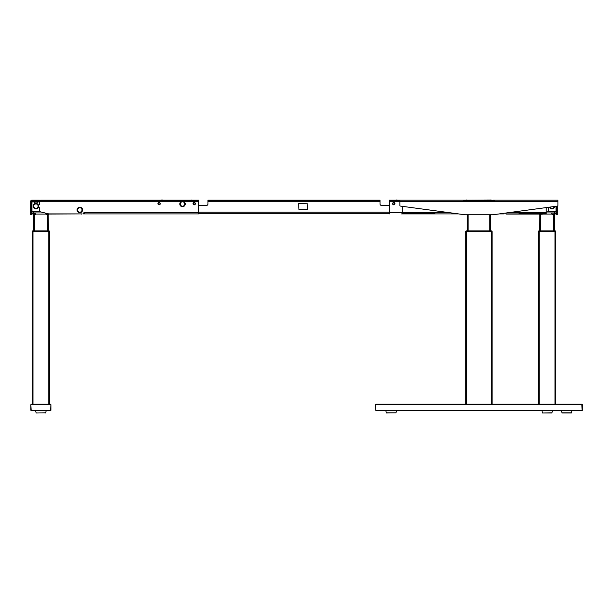 <?xml version="1.0" encoding="UTF-8"?>
<svg xmlns="http://www.w3.org/2000/svg" width="613" height="613" viewBox="0 0 613 613"><rect width="100%" height="100%" fill="white"/><g stroke="black" fill="none" stroke-linecap="round" stroke-linejoin="round"><path stroke-width="0.92" d="M33.577 231.553L48.672 231.407L33.11 231.407M48.205 231.346L49.622 231.346A0.881 0.881 0 0 0 48.848 230.879A0.881 0.881 0 0 1 49.622 231.346L49.622 231.346A0.881 0.881 0 0 0 48.848 230.879L33.11 230.879L33.577 230.879L33.577 214.052L34.251 214.052M46.067 214.052L35.715 214.052M33.577 230.879L48.412 230.879L48.205 214.634L48.205 230.879L49.622 231.407L48.672 231.407M49.668 231.553L49.668 404.182L49.668 231.553L32.114 231.553L32.114 404.182L32.114 231.553M48.672 231.346L33.11 231.346L32.933 230.879A0.881 0.881 0 0 0 32.16 231.346A0.881 0.881 0 0 1 32.933 230.879M33.11 231.346L32.16 231.346M81.414 213.906L47.53 214.052M81.414 214.052A2.046 2.046 0 0 0 82.18 213.906A2.046 2.046 0 0 1 81.414 214.052A2.046 2.046 0 0 0 82.18 213.906L48.733 213.906L38.182 211.27M31.531 212.006A2.046 2.046 0 0 0 33.577 214.052A2.046 2.046 0 0 1 31.531 212.006A2.046 2.046 0 0 0 33.577 214.052L33.577 212.006L31.531 212.006M39.431 200.888L40.596 200.888M40.596 200.796L39.431 200.796M39.431 200.597L40.596 200.597M33.37 214.634L32.497 213.761L33.577 214.634M48.994 214.052L48.412 214.634L46.067 214.634L46.067 213.761L47.53 213.615M46.956 213.47L45.623 213.47L46.067 213.761M35.715 214.634L34.251 214.634L34.251 213.761L35.715 213.761L35.715 214.634M539.777 230.879L539.777 214.634L539.57 230.879L554.612 230.879L554.405 214.634L554.405 230.879L555.049 230.879L539.777 230.879M553.731 214.052L552.267 214.052M551.708 214.052L542.474 214.052M541.915 214.052L506.568 214.052A2.046 2.046 0 0 1 505.809 213.906L539.256 213.906L541.494 213.347M540.651 230.879L540.651 214.052M538.314 231.553L539.195 231.553L538.314 231.553L538.314 404.182L538.314 231.553M555.868 404.182L555.868 231.553L539.195 231.553L539.195 404.182M555.822 231.346A0.881 0.881 0 0 0 555.049 230.879A0.881 0.881 0 0 1 555.822 231.346L539.31 231.346L539.134 230.879A0.881 0.881 0 0 0 538.36 231.346L555.822 231.407L554.872 231.407L554.872 230.879M539.134 230.879A0.881 0.881 0 0 0 538.36 231.346A0.881 0.881 0 0 1 539.134 230.879L539.31 230.879M506.568 214.052A2.046 2.046 0 0 1 505.809 213.906A2.046 2.046 0 0 0 506.568 214.052L506.568 213.906M555.462 213.761A2.046 2.046 0 0 0 556.458 212.006L554.405 212.006L554.405 211.27M555.485 213.745A2.046 2.046 0 0 0 556.458 212.006A2.046 2.046 0 0 1 555.485 213.745L554.612 214.634L555.485 213.761L553.731 213.761L555.485 213.47M554.612 214.634L553.731 214.634L553.731 213.761M551.685 213.47L552.267 213.761L552.267 214.634L551.685 213.807M542.497 213.807L541.915 214.634L542.359 213.47M538.988 214.052L540.451 214.634L540.451 213.761L539.854 213.761M490.622 231.553L467.888 231.346M490.622 230.879L490.622 214.788M467.213 230.879L467.213 214.788M492.086 404.182L492.086 231.553L465.75 231.553L465.75 404.182M466.746 231.346L465.796 231.346L466.746 231.407L466.746 230.879L491.266 230.879L491.09 231.346L467.888 231.407M466.746 230.879L466.57 230.879A0.881 0.881 0 0 0 465.796 231.346L491.09 231.407M492.04 231.346A0.881 0.881 0 0 0 491.266 230.879A0.881 0.881 0 0 1 492.04 231.346L492.04 231.346M465.75 201.47L465.75 200.888L492.086 200.888L492.086 201.47L492.086 200.888L490.032 200.888L490.032 201.47M465.926 200.796L467.972 200.888M489.856 200.796L467.972 200.796L489.856 200.888M159.104 202.497A1.172 1.172 0 0 1 160.269 203.662A1.172 1.172 0 0 1 159.104 204.834A1.172 1.172 0 0 1 157.932 203.662A1.172 1.172 0 0 1 159.104 202.497M181.946 201.325L39.431 201.325M40.596 201.325L40.596 200.742L198.604 200.742L198.604 200.152L198.604 200.742L196.85 200.742L196.85 200.152L198.604 200.152L40.596 200.152L42.351 200.152L42.351 200.742L40.596 200.742L40.596 200.152M198.604 200.742L198.604 201.325L183.072 201.325M84.05 212.734A0.437 0.437 0 0 0 83.613 213.178A0.437 0.437 0 0 1 84.05 212.734A0.437 0.437 0 0 0 83.613 213.178L83.613 213.761L83.613 213.178A0.437 0.437 0 0 1 84.05 212.734L84.487 212.734L84.487 213.906L198.604 213.906L198.604 201.325M194.214 204.834A1.172 1.172 0 0 1 193.041 203.662A1.172 1.172 0 0 1 194.214 202.497A1.172 1.172 0 0 1 195.386 203.662A1.172 1.172 0 0 1 194.214 204.834M83.613 213.178L83.468 213.906M31.822 201.616L31.822 209.516L31.968 201.363M31.822 209.516A1.349 1.349 0 0 0 31.968 210.129M88.149 213.906L184.559 213.906M186.896 213.906L195.968 213.906M162.476 200.007L161.541 200.007L162.476 200.152M190.697 200.152L191.777 200.007L190.697 200.152M193.103 203.662A1.111 1.111 0 0 1 194.214 202.551A1.111 1.111 0 0 1 195.195 204.198L195.103 204.045A0.965 0.965 0 0 0 194.214 202.696A0.965 0.965 0 0 0 193.325 204.045L193.233 204.198A1.111 1.111 0 0 1 193.103 203.662M195.103 204.045L193.325 204.045M195.195 204.198L193.233 204.198M159.993 204.045L158.123 204.198L159.993 204.045A0.965 0.965 0 0 0 159.104 202.696A0.965 0.965 0 0 0 158.215 204.045M401.086 213.906L458.509 213.906L401.086 213.906M393.768 204.834A1.172 1.172 0 0 1 392.596 203.662A1.172 1.172 0 0 1 393.768 202.497A1.172 1.172 0 0 1 394.941 203.662A1.172 1.172 0 0 1 393.768 204.834M502.76 213.906L499.327 213.906L503.495 213.906L503.495 213.347M389.378 213.906L389.378 200.742L399.914 200.742M465.604 201.47L465.014 201.325L465.604 201.325A1.172 1.172 0 0 0 464.432 200.152L389.378 200.152L389.378 200.742M492.231 201.47L492.814 201.325L492.231 201.325A1.172 1.172 0 0 1 493.396 200.152L490.959 200.443M490.814 200.443L490.959 200.007L463.773 200.152M546.214 212.167L549.807 211.27M556.16 209.516L556.16 206.244L556.16 209.516A1.349 1.349 0 0 1 556.014 210.129M499.833 213.906L499.327 213.906L499.833 213.906M397.14 200.152L396.205 200.152M392.879 204.045L394.657 204.045A0.965 0.965 0 0 0 393.768 202.696A0.965 0.965 0 0 0 392.879 204.045L394.657 204.045M397.14 200.007L396.205 200.007L397.14 200.007M425.506 200.152L426.441 200.152M389.378 213.324L198.604 213.324L389.378 213.324M207.968 203.96A1.464 1.464 0 0 1 206.504 205.424L198.604 205.424L206.504 205.424A1.464 1.464 0 0 0 207.968 203.96L207.968 200.152L209.431 200.152L207.968 200.152L207.968 200.742L209.431 200.742L207.968 200.742M381.478 205.424A1.464 1.464 0 0 1 380.014 203.96A1.464 1.464 0 0 0 381.478 205.424L389.378 205.424M307.45 209.37L307.159 203.225L298.677 203.516L298.968 209.661L307.45 209.37M380.014 200.742L378.55 200.742L378.55 200.152L380.014 200.152L380.014 203.96M378.55 200.742L209.431 200.742L209.431 200.152L378.55 200.152M34.619 202.872L37.178 202.872M37.217 202.872L37.339 201.784L34.497 201.784L34.481 201.033M34.535 202.872L34.497 201.784L34.535 202.872L37.301 202.872M37.347 201.033L37.339 201.784L37.339 201.302L34.497 201.302M39.431 201.033L39.431 200.152L31.968 200.152A1.318 1.318 0 0 0 30.65 201.47L30.65 214.788L31.531 214.788L31.531 201.47A0.437 0.437 0 0 1 31.968 201.033L39.431 201.033L38.841 201.033L38.841 200.152L39.431 200.152L39.431 201.907L37.339 201.907M38.335 204.911L38.841 204.911A0.582 0.582 0 0 0 39.431 204.321L39.431 201.907M34.497 201.907L31.968 201.907L31.968 211.27L38.841 211.27A0.582 0.582 0 0 0 39.431 210.688L39.431 207.983A0.582 0.582 0 0 0 38.841 207.393L38.335 207.393M31.968 201.907L31.968 201.033M37.301 201.991L37.309 201.302M37.309 201.723L34.527 201.723L34.527 201.302M549.646 207.393L549.141 207.393A0.582 0.582 0 0 0 548.551 207.983L548.551 210.688A0.582 0.582 0 0 0 549.141 211.27L556.014 211.27L556.014 206.259M550.229 207.393L549.692 207.393M557.332 206.083L557.332 214.788L556.458 214.788L556.458 206.206M519.004 213.347L546.214 213.347L519.004 213.347M434.878 213.347L402.841 213.347L434.878 213.347M494.538 201.355L493.886 201.355M463.941 201.355L463.29 201.355M402.841 206.397L402.841 213.347M546.214 207.585L546.214 213.347M492.906 201.271L492.814 201.263A0.582 0.582 0 0 1 493.204 200.773A0.582 0.582 0 0 0 492.814 201.325L492.814 201.325M488.952 200.443L492.277 200.443L492.27 201.179M468.876 200.597L467.236 200.443L467.236 201.179M465.918 200.007L466.868 200.007L465.918 200.007M491.365 200.436L492.277 200.443L491.365 200.436M490.814 200.152L491.917 200.007L490.814 200.152M493.396 200.152L494.538 200.152A1.755 1.755 0 0 0 492.837 201.47M463.29 201.47L399.914 201.47L399.914 205.493A0.582 0.582 0 0 0 400.419 206.075L465.014 214.788L492.814 214.788L557.409 206.075A0.582 0.582 0 0 0 557.914 205.493L557.914 200.152L494.538 200.152L494.538 201.47L463.29 201.47L463.29 200.152A1.755 1.755 0 0 1 464.991 201.47L465.014 201.325A0.582 0.582 0 0 0 464.631 200.773M465.558 201.179L465.551 200.443L468.876 200.443M490.592 201.179L490.599 200.443M493.779 201.47A0.881 0.881 0 0 1 494.538 201.033M463.29 201.033A0.881 0.881 0 0 1 464.049 201.47M399.914 201.47L399.914 200.152M34.711 410.296A1.464 1.464 0 0 0 35.041 410.327L46.741 410.327A1.464 1.464 0 0 0 47.071 410.296M46.105 410.358L35.531 410.534L46.105 410.358M36.182 412.993L45.745 412.878L36.182 412.993L35.531 410.534M50.618 410.296L50.91 404.68L50.412 404.182L50.91 404.68L50.91 410.296L30.872 410.296L30.872 404.68L31.163 410.296M31.37 404.182L31.163 404.68L50.618 404.68L50.412 404.182L31.393 404.182L30.872 404.68L31.37 404.182M547.095 410.358L541.877 410.358L547.095 410.358M551.8 412.993L542.382 412.993L541.877 410.358L552.451 410.534L551.945 412.878L542.382 412.993M556.619 404.182L557.11 404.68M537.072 404.68L537.57 404.182L537.363 404.68M571.086 410.296L386.749 410.296M395.99 412.878L396.496 410.534L385.776 410.534L386.428 412.993L395.99 412.878L386.282 412.878M572.059 410.534L561.477 410.358L561.983 412.993L571.408 412.993L572.059 410.534L561.339 410.534M375.777 410.296L375.478 404.68L375.777 410.296L582.35 410.296L582.35 404.68L582.059 410.296L581.852 404.182L582.35 404.68L581.852 404.182L375.976 404.182L375.777 404.68L582.059 404.68M375.976 404.182L375.478 404.68L375.976 404.182M582.327 410.296L582.059 404.994M38.634 206.152A2.72 2.72 0 0 0 35.914 203.432A2.72 2.72 0 0 0 33.194 206.152A2.72 2.72 0 0 0 35.914 208.872A2.72 2.72 0 0 0 38.634 206.152M82.525 209.952A2.72 2.72 0 0 0 79.805 207.232A2.72 2.72 0 0 0 77.085 209.952A2.72 2.72 0 0 0 79.805 212.68A2.72 2.72 0 0 0 82.525 209.952M185.233 203.983A2.72 2.72 0 0 0 182.513 201.263A2.72 2.72 0 0 0 179.785 203.983A2.72 2.72 0 0 0 182.513 206.711A2.72 2.72 0 0 0 185.233 203.983M550.045 207.064A2.214 2.214 0 0 0 554.252 206.497M549.57 207.133A2.674 2.674 0 0 0 554.727 206.435M549.532 207.14A2.72 2.72 0 0 0 554.773 206.428M34.451 230.879L34.451 214.634M47.331 230.879L47.331 214.634M48.795 404.182L48.795 231.553M32.987 404.182L32.987 231.553M33.577 211.27L33.577 212.006L41.102 212.006M47.53 213.761L47.53 214.634M553.531 230.879L553.531 214.052M554.995 404.182L554.995 231.553M546.88 212.006L554.405 212.006L554.405 213.47M468.087 230.879L468.087 214.788M489.741 230.879L489.741 214.788M491.205 404.182L491.205 231.553M466.623 404.182L466.623 231.553M465.796 231.346A0.881 0.881 0 0 1 466.57 230.879M467.796 200.888L467.796 201.47M198.604 212.734L84.487 212.734M391.132 200.742L391.132 200.152M494.538 201.325L493.886 201.325M463.941 201.325L463.29 201.325M399.914 201.325L389.378 201.325M402.841 212.734L389.378 212.734M389.378 212.152L198.604 212.152M380.014 201.325L207.968 201.325M31.531 205.493L30.65 205.493M30.65 206.075L31.531 206.075M546.214 212.535L509.526 212.535M448.31 212.535L402.841 212.535M557.914 201.47L494.538 201.47M571.546 412.878L561.845 412.878M38.136 206.152A2.214 2.214 0 0 0 35.914 203.937A2.214 2.214 0 0 0 33.7 206.152A2.214 2.214 0 0 0 35.914 208.366A2.214 2.214 0 0 0 38.136 206.152M38.596 206.152A2.674 2.674 0 0 0 35.914 203.478A2.674 2.674 0 0 0 33.24 206.152A2.674 2.674 0 0 0 35.914 208.834A2.674 2.674 0 0 0 38.596 206.152M82.019 209.952A2.214 2.214 0 0 0 79.805 207.738A2.214 2.214 0 0 0 77.59 209.952A2.214 2.214 0 0 0 79.805 212.175A2.214 2.214 0 0 0 82.019 209.952M82.487 209.952A2.674 2.674 0 0 0 79.805 207.278A2.674 2.674 0 0 0 77.131 209.952A2.674 2.674 0 0 0 79.805 212.634A2.674 2.674 0 0 0 82.487 209.952M184.728 203.983A2.214 2.214 0 0 0 182.513 201.769A2.214 2.214 0 0 0 180.291 203.983A2.214 2.214 0 0 0 182.513 206.206A2.214 2.214 0 0 0 184.728 203.983M185.187 203.983A2.674 2.674 0 0 0 182.513 201.309A2.674 2.674 0 0 0 179.831 203.983A2.674 2.674 0 0 0 182.513 206.665A2.674 2.674 0 0 0 185.187 203.983M45.6 412.993L46.251 410.534M493.703 201.309L494.201 201.769L493.703 201.309M464.125 201.309L463.635 201.769L464.125 201.309"/></g></svg>
